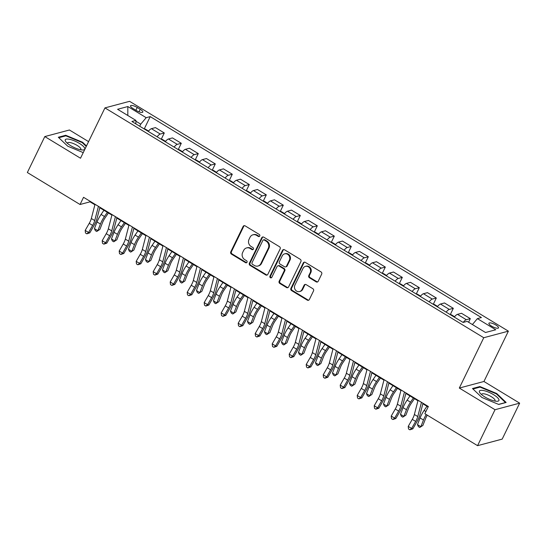 <?xml version="1.0" encoding="UTF-8"?>
<svg xmlns="http://www.w3.org/2000/svg" width="547" height="547" viewBox="0 0 547 547"><rect width="100%" height="100%" fill="white"/><g stroke="black" fill="none" stroke-linecap="round" stroke-linejoin="round"><path stroke-width="0.82" d="M259.763 236.024A1.149 1.046 -104.9 0 0 259.312 234.472L245.124 225.863A1.634 1.491 -104.9 0 0 243.107 226.465L230.766 251.873A1.634 1.491 -104.9 0 0 231.415 254.095L245.603 262.704A1.149 1.046 -104.9 0 0 247.018 262.28A1.149 1.046 -104.9 0 0 246.56 260.728L244.728 259.613A5.238 4.773 -104.9 0 1 242.649 252.502L243.675 250.389A5.238 4.773 -104.9 0 1 246.594 247.921A5.238 4.773 -104.9 0 1 250.143 248.461L251.976 249.576A1.149 1.046 -104.9 0 0 253.391 249.152A1.149 1.046 -104.9 0 0 252.933 247.6L251.1 246.485A5.238 4.773 -104.9 0 1 249.022 239.374L250.047 237.261A5.238 4.773 -104.9 0 1 252.974 234.793A5.238 4.773 -104.9 0 1 256.516 235.333L258.348 236.448A1.149 1.046 -104.9 0 0 259.763 236.024M495.842 324.993A5.333 1.518 25.9 0 0 488.909 323.229A5.333 1.518 25.9 0 0 491.582 326.128A5.333 1.518 25.9 0 0 498.508 327.892A5.333 1.518 25.9 0 0 495.842 324.993M316.193 281.869A1.634 1.491 -104.9 0 0 318.21 281.267L321.677 274.136A1.634 1.491 -104.9 0 0 321.027 271.914L305.274 262.355A1.634 1.491 -104.9 0 0 303.25 262.957L290.915 288.365A1.634 1.491 -104.9 0 0 291.565 290.587L307.318 300.146A1.634 1.491 -104.9 0 0 309.335 299.544L313.52 290.936A1.634 1.491 -104.9 0 0 312.87 288.713L306.129 284.625A1.634 1.491 -104.9 0 0 304.105 285.226L302.033 289.493A4.376 3.986 -104.9 0 1 299.592 291.558A4.376 3.986 -104.9 0 1 295.366 289.944A4.376 3.986 -104.9 0 1 294.888 285.158L303.011 268.433A4.376 3.986 -104.9 0 1 305.452 266.368A4.376 3.986 -104.9 0 1 309.677 267.982A4.376 3.986 -104.9 0 1 310.156 272.768L308.802 275.551A1.634 1.491 -104.9 0 0 309.452 277.773L316.193 281.869L316.857 281.691A1.634 1.491 -104.9 0 0 317.622 281.903M459.316 388.055L495.021 409.717L477.565 445.668L502.194 439.104L519.65 403.153L483.945 381.485L508.389 331.154L483.76 337.725L459.316 388.055L483.945 381.485M88.58 141.618L69.435 130.001L44.806 136.572L80.512 158.233L104.956 107.896L483.76 337.725M44.806 136.572L27.35 172.524L80.053 204.503L90.043 201.836L94.898 204.783M477.565 445.668L424.855 413.696L428.349 406.503L83.547 197.31L80.053 204.503M280.153 248.947A1.634 1.491 -104.9 0 0 279.503 246.724L263.75 237.166A1.634 1.491 -104.9 0 0 261.726 237.767L249.391 263.175A1.634 1.491 -104.9 0 0 250.041 265.398L265.794 274.956A1.634 1.491 -104.9 0 0 267.818 274.355L280.153 248.947M284.508 249.76L300.262 259.319A1.634 1.491 -104.9 0 1 300.912 261.541L288.577 286.949A1.634 1.491 -104.9 0 1 286.553 287.551L279.811 283.462A1.634 1.491 -104.9 0 1 279.161 281.24L284.166 270.936A1.634 1.491 -104.9 0 0 283.517 268.714L279.045 265.999A1.634 1.491 -104.9 0 0 277.028 266.601L271.818 277.329A1.149 1.046 -104.9 0 1 270.074 277.445A1.149 1.046 -104.9 0 1 269.945 276.194L282.491 250.362A1.634 1.491 -104.9 0 1 284.508 249.76M133.106 108.586L136.1 110.398A5.169 1.47 25.9 0 0 142.815 112.108A5.169 1.47 25.9 0 0 140.23 109.297L137.235 107.485A5.169 1.47 25.9 0 0 130.521 105.776A5.169 1.47 25.9 0 0 133.106 108.586M508.389 331.154L129.584 101.332L104.956 107.896M135.854 123.882L135.943 120.422L131.916 121.496L463.118 322.436L467.145 321.363L485.51 332.501L495.76 329.773L477.394 318.627L481.422 317.554L150.22 116.614L146.193 117.687L140.736 124.148L139.731 126.234M135.943 120.422L117.584 109.284L127.834 106.549L146.193 117.687M495.021 409.717L519.65 403.153M99.807 207.764L111.903 215.101M116.812 218.075L128.901 225.412M133.81 228.393L145.905 235.73M150.815 238.711L162.903 246.047M167.813 249.022L179.908 256.358M184.818 259.34L196.906 266.676M201.822 269.657L213.911 276.994M218.821 279.968L230.916 287.305M235.825 290.286L247.914 297.623M252.823 300.604L264.919 307.934M269.828 310.915L281.917 318.251M286.833 321.233L298.922 328.569M303.831 331.544L315.927 338.88M320.836 341.861L332.925 349.198M337.834 352.179L349.93 359.516M354.839 362.49L366.928 369.827M371.844 372.808L383.932 380.144M388.842 383.126L400.937 390.455M405.847 393.437L417.935 400.773M422.845 403.754L428.13 406.961M140.736 124.148L135.923 121.229M90.262 201.385L90.043 201.836M144.258 128.901L150.22 116.614M161.256 139.218L164.291 132.969L155.451 127.601L151.423 128.682A6.673 1.997 121.2 0 0 148.278 131.417M178.26 149.536L181.296 143.287L172.455 137.919L168.428 138.993A6.673 1.997 121.2 0 0 165.276 141.735M195.258 159.847L198.294 153.598L189.453 148.237L185.426 149.31A6.673 1.997 121.2 0 0 182.281 152.052M212.263 170.165L215.299 163.915L206.458 158.548L202.431 159.621A6.673 1.997 121.2 0 0 199.279 162.363M229.268 180.476L232.297 174.233L223.456 168.866L219.429 169.939A6.673 1.997 121.2 0 0 216.284 172.681M246.266 190.794L249.302 184.544L240.461 179.184L236.434 180.257A6.673 1.997 121.2 0 0 233.289 182.999M263.271 201.111L266.307 194.862L257.459 189.494L253.439 190.568A6.673 1.997 121.2 0 0 250.287 193.31M280.269 211.422L283.305 205.173L274.464 199.812L270.437 200.886A6.673 1.997 121.2 0 0 267.292 203.628M297.274 221.74L300.31 215.491L291.469 210.13L287.442 211.204A6.673 1.997 121.2 0 0 284.29 213.939M314.279 232.058L317.308 225.808L308.467 220.441L304.44 221.514A6.673 1.997 121.2 0 0 301.294 224.256M331.277 242.369L334.313 236.119L325.472 230.759L321.445 231.832A6.673 1.997 121.2 0 0 318.292 234.574M348.282 252.687L351.311 246.437L342.47 241.07L338.443 242.15A6.673 1.997 121.2 0 0 335.297 244.885M365.28 262.998L368.316 256.755L359.475 251.388L355.447 252.461A6.673 1.997 121.2 0 0 352.302 255.203M382.285 273.315L385.32 267.066L376.48 261.705L372.452 262.779A6.673 1.997 121.2 0 0 369.3 265.521M399.283 283.633L402.318 277.384L393.478 272.016L389.45 273.09A6.673 1.997 121.2 0 0 386.305 275.832M416.288 293.944L419.323 287.695L410.482 282.334L406.455 283.408A6.673 1.997 121.2 0 0 403.303 286.149M433.292 304.262L436.321 298.012L427.481 292.652L423.453 293.725A6.673 1.997 121.2 0 0 420.308 296.46M450.29 314.58L453.326 308.33L444.485 302.963L440.458 304.036A6.673 1.997 121.2 0 0 437.313 306.778M468.588 322.238L470.331 318.641L461.49 313.281L457.463 314.354A6.673 1.997 121.2 0 0 454.311 317.096M164.291 132.969L160.264 134.042A6.673 1.997 121.2 0 0 157.119 136.784M181.296 143.287L177.269 144.36A6.673 1.997 121.2 0 0 174.117 147.095M198.294 153.598L194.267 154.671A6.673 1.997 121.2 0 0 191.122 157.413M215.299 163.915L211.272 164.989A6.673 1.997 121.2 0 0 208.12 167.731M232.297 174.233L228.27 175.307A6.673 1.997 121.2 0 0 225.125 178.042M249.302 184.544L245.275 185.618A6.673 1.997 121.2 0 0 242.13 188.359M266.307 194.862L262.28 195.935A6.673 1.997 121.2 0 0 259.128 198.677M283.305 205.173L279.278 206.246A6.673 1.997 121.2 0 0 276.132 208.988M300.31 215.491L296.283 216.564A6.673 1.997 121.2 0 0 293.13 219.306M317.308 225.808L313.281 226.882A6.673 1.997 121.2 0 0 310.135 229.624M334.313 236.119L330.285 237.193A6.673 1.997 121.2 0 0 327.133 239.935M351.311 246.437L347.29 247.511A6.673 1.997 121.2 0 0 344.138 250.252M368.316 256.755L364.288 257.828A6.673 1.997 121.2 0 0 361.143 260.563M385.32 267.066L381.293 268.139A6.673 1.997 121.2 0 0 378.141 270.881M402.318 277.384L398.291 278.457A6.673 1.997 121.2 0 0 395.146 281.199M419.323 287.695L415.296 288.775A6.673 1.997 121.2 0 0 412.144 291.51M436.321 298.012L432.294 299.086A6.673 1.997 121.2 0 0 429.149 301.828M453.326 308.33L449.299 309.404A6.673 1.997 121.2 0 0 446.154 312.146M470.331 318.641L466.304 319.715A6.673 1.997 121.2 0 0 463.186 322.422M472.396 324.549L477.394 318.627M127.82 115.492L127.834 106.549M86.474 145.96L82.563 142.241L65.729 135.266L58.31 137.242L67.725 146.199L83.233 152.62M506.146 402.476L496.731 393.519L479.897 386.544L472.478 388.527L481.9 397.478L498.734 404.452L506.146 402.476M65.387 135.964L65.729 135.266M82.33 142.719L82.563 142.241M479.562 387.242L479.897 386.544M496.498 394.004L496.731 393.519M259.442 236.413A1.149 1.046 -104.9 0 1 259.018 236.27L257.179 235.155A5.238 4.773 -104.9 0 0 253.637 234.615L252.974 234.793M246.594 247.921L247.265 247.743A5.238 4.773 -104.9 0 1 250.806 248.283L252.639 249.398A1.149 1.046 -104.9 0 0 253.07 249.541M244.365 225.651A1.634 1.491 -104.9 0 0 243.771 226.287L231.429 251.695A1.634 1.491 -104.9 0 0 232.085 253.917L246.266 262.526A1.149 1.046 -104.9 0 0 246.69 262.669M262.984 236.947A1.634 1.491 -104.9 0 0 262.396 237.589L250.054 262.998A1.634 1.491 -104.9 0 0 250.704 265.22L266.457 274.779A1.634 1.491 -104.9 0 0 267.223 274.991M264.256 240.03A1.149 1.046 -104.9 0 0 262.847 240.454L252.017 262.758A1.149 1.046 -104.9 0 0 252.468 264.31L254.403 265.486A5.238 4.773 -104.9 0 0 257.952 266.033A5.238 4.773 -104.9 0 0 260.871 263.558L268.276 248.317A5.238 4.773 -104.9 0 0 266.198 241.206L264.256 240.03L264.926 239.853A1.149 1.046 -104.9 0 0 264.146 239.736L263.483 239.914M257.952 266.033L258.615 265.856A5.238 4.773 -104.9 0 0 261.534 263.38L260.871 263.558M264.926 239.853L266.861 241.029A5.238 4.773 -104.9 0 1 268.939 248.14L261.534 263.38M277.938 265.828L278.601 265.651A1.634 1.491 -104.9 0 1 279.708 265.821L284.18 268.536A1.634 1.491 -104.9 0 1 284.83 270.758L279.832 281.062A1.634 1.491 -104.9 0 0 280.481 283.284L287.223 287.373A1.634 1.491 -104.9 0 0 287.982 287.592M283.749 249.541A1.634 1.491 -104.9 0 0 283.155 250.184L270.615 276.016A1.149 1.046 -104.9 0 0 271.49 277.719M289.363 260.242A4.376 3.986 -104.9 0 0 288.884 255.463A4.376 3.986 -104.9 0 0 284.659 253.842A4.376 3.986 -104.9 0 0 282.218 255.907L279.353 261.801A1.634 1.491 -104.9 0 0 280.002 264.023L284.474 266.738A1.634 1.491 -104.9 0 0 286.498 266.136L289.363 260.242L290.026 260.064A4.376 3.986 -104.9 0 0 289.548 255.285A4.376 3.986 -104.9 0 0 285.329 253.664L284.659 253.842M285.582 266.909L286.252 266.731A1.634 1.491 -104.9 0 0 287.161 265.958L286.498 266.136M290.026 260.064L287.161 265.958M305.452 266.368L306.122 266.191A4.376 3.986 -104.9 0 1 310.34 267.804A4.376 3.986 -104.9 0 1 310.819 272.591L309.465 275.373A1.634 1.491 -104.9 0 0 310.115 277.596L316.857 281.691M299.592 291.558L300.255 291.38A4.376 3.986 -104.9 0 0 302.696 289.315L302.033 289.493M305.363 284.406A1.634 1.491 -104.9 0 0 304.768 285.049L302.696 289.315M304.508 262.143A1.634 1.491 -104.9 0 0 303.913 262.779L291.578 288.187A1.634 1.491 -104.9 0 0 292.228 290.409L307.982 299.968A1.634 1.491 -104.9 0 0 308.747 300.187M148.565 131.054L145.331 129.092L144.073 128.873M108.422 212.988L105.14 217.788A8.335 2.496 121.2 0 0 102.453 222.8L99.848 229.46L96.723 231.477L95.363 230.649L94.433 228.632L97.038 221.966A12.506 3.747 -58.8 0 1 101.079 214.451L103.937 210.267M94.433 228.632L97.838 230.69L100.443 224.031A12.506 3.747 -58.8 0 1 104.477 216.509L107.335 212.332M96.723 231.477L99.848 229.46M98.433 206.335A5.839 1.75 121.2 0 0 98.426 206.363L94.734 220.564A8.335 2.496 -58.8 0 1 92.634 225.419L88.58 232.468L89.817 232.831L93.865 225.788A12.506 3.747 121.2 0 0 97.017 218.499L99.937 207.251M95.028 204.277A5.839 1.75 121.2 0 0 95.021 204.304L91.328 218.499A8.335 2.496 -58.8 0 1 89.229 223.354L85.182 230.403L88.58 232.468L86.857 233.829L85.496 233.008L85.182 230.403M89.817 232.831L86.857 233.829M165.57 141.372L162.329 139.403L161.078 139.184M125.427 223.306L122.145 228.099A8.335 2.496 121.2 0 0 119.451 233.118L116.846 239.777L113.728 241.795L112.367 240.967L111.438 238.943L114.043 232.284A12.506 3.747 -58.8 0 1 118.084 224.762L120.942 220.585M111.438 238.943L114.836 241.008L117.441 234.348A12.506 3.747 -58.8 0 1 121.482 226.827L124.34 222.65M113.728 241.795L116.846 239.777M182.568 151.683L179.334 149.721L178.076 149.502M142.425 233.624L139.15 238.417A8.335 2.496 121.2 0 0 136.456 243.429L133.851 250.095L130.726 252.105L129.372 251.285L128.436 249.261L131.041 242.601A12.506 3.747 -58.8 0 1 135.082 235.08L137.94 230.902M128.436 249.261L131.841 251.326L134.446 244.659A12.506 3.747 -58.8 0 1 138.487 237.145L141.345 232.96M130.726 252.105L133.851 250.095M199.573 162.001L196.332 160.039L195.081 159.82M159.43 243.935L156.148 248.735A8.335 2.496 121.2 0 0 153.454 253.746L150.849 260.406L147.731 262.423L146.37 261.596L145.44 259.579L148.046 252.912A12.506 3.747 -58.8 0 1 152.087 245.391L154.945 241.213M145.44 259.579L148.839 261.637L151.444 254.977A12.506 3.747 -58.8 0 1 155.485 247.456L158.343 243.278M147.731 262.423L150.849 260.406M115.431 216.653A5.839 1.75 121.2 0 0 115.424 216.68L111.732 230.882A8.335 2.496 -58.8 0 1 109.632 235.736L105.585 242.779L106.815 243.148L110.87 236.099A12.506 3.747 121.2 0 0 114.015 228.817L116.942 217.569M112.032 214.588A5.839 1.75 121.2 0 0 112.026 214.615L108.333 228.817A8.335 2.496 -58.8 0 1 106.234 233.672L102.186 240.721L105.585 242.779L103.855 244.147L102.494 243.319L102.186 240.721M106.815 243.148L103.855 244.147M132.436 226.971A5.839 1.75 121.2 0 0 132.429 226.998L128.736 241.193A8.335 2.496 -58.8 0 1 126.637 246.047L122.583 253.097L123.82 253.459L127.875 246.417A12.506 3.747 121.2 0 0 131.02 239.135L133.947 227.887M132.429 226.998L129.024 224.933A5.839 1.75 121.2 0 0 129.024 224.933L125.338 239.128A8.335 2.496 -58.8 0 1 123.239 243.989L119.184 251.032L122.583 253.097L120.86 254.464L119.499 253.637L119.184 251.032M123.82 253.459L120.86 254.464M146.035 235.224A5.839 1.75 121.2 0 0 146.028 235.244L149.427 237.309A5.839 1.75 121.2 0 0 149.427 237.309L145.741 251.511A8.335 2.496 -58.8 0 1 143.642 256.365L139.588 263.415L140.825 263.777L144.873 256.728A12.506 3.747 121.2 0 0 148.025 249.446L150.945 238.198M146.028 235.244L142.336 249.446A8.335 2.496 -58.8 0 1 140.237 254.3L136.189 261.35L139.588 263.415L137.858 264.775L136.504 263.948L136.189 261.35M140.825 263.777L137.858 264.775M216.571 172.319L213.337 170.349L212.086 170.131M176.428 254.252L173.153 259.046A8.335 2.496 121.2 0 0 170.459 264.064L167.854 270.724L164.736 272.734L163.375 271.914L162.445 269.89L165.05 263.23A12.506 3.747 -58.8 0 1 169.085 255.709L171.943 251.531M162.445 269.89L165.844 271.955L168.449 265.295A12.506 3.747 -58.8 0 1 172.49 257.774L175.348 253.596M164.736 272.734L167.854 270.724M166.438 247.6A5.839 1.75 121.2 0 0 166.432 247.627L162.739 261.822A8.335 2.496 -58.8 0 1 160.64 266.683L156.592 273.726L157.823 274.095L161.878 267.045A12.506 3.747 121.2 0 0 165.023 259.763L167.95 248.516M163.04 245.535A5.839 1.75 121.2 0 0 163.033 245.562L159.341 259.763A8.335 2.496 -58.8 0 1 157.242 264.618L153.187 271.661L156.592 273.726L154.863 275.093L153.502 274.266L153.187 271.661M157.823 274.095L154.863 275.093M84.826 148.579A10.837 3.084 25.9 0 0 74.33 140.825A10.837 3.084 25.9 0 0 65.182 140.442A10.837 3.084 25.9 0 0 65.948 141.871A10.837 3.084 25.9 0 0 82.679 149.994A10.837 3.084 25.9 0 0 84.826 148.579M80.573 149.741A7.419 2.113 25.9 0 0 80.853 149.454A7.419 2.113 25.9 0 0 80.901 148.996A7.419 2.113 25.9 0 0 74.413 143.991A7.419 2.113 25.9 0 0 67.5 142.965A7.419 2.113 25.9 0 0 67.445 143.369M58.809 137.721L65.879 135.834L82.194 142.589L86.241 146.439M484.847 396.944A10.837 3.084 25.9 0 0 496.847 401.272A10.837 3.084 25.9 0 0 493.503 394.633A10.837 3.084 25.9 0 0 482.399 390.36A10.837 3.084 25.9 0 0 480.116 393.149A10.837 3.084 25.9 0 0 484.847 396.944M494.741 401.026A7.419 2.113 25.9 0 0 495.021 400.732A7.419 2.113 25.9 0 0 491.309 396.698A7.419 2.113 25.9 0 0 481.675 394.25A7.419 2.113 25.9 0 0 481.62 394.654M472.977 388.999L480.047 387.112L496.361 393.867L505.483 402.544L498.577 404.39M233.576 182.63L230.335 180.667L229.084 180.448M193.433 264.563L190.151 269.363A8.335 2.496 121.2 0 0 187.464 274.375L184.859 281.035L181.734 283.052L180.373 282.225L179.443 280.208L182.048 273.548A12.506 3.747 -58.8 0 1 186.089 266.027L188.947 261.842M179.443 280.208L182.848 282.273L185.454 275.606A12.506 3.747 -58.8 0 1 189.488 268.085L192.346 263.907M181.734 283.052L184.859 281.035M183.443 257.917A5.839 1.75 121.2 0 0 183.436 257.938L179.744 272.139A8.335 2.496 -58.8 0 1 177.645 276.994L173.59 284.043L174.828 284.406L178.876 277.363A12.506 3.747 121.2 0 0 182.028 270.081L184.948 258.834M180.038 255.852A5.839 1.75 121.2 0 0 180.031 255.88L176.339 270.074A8.335 2.496 -58.8 0 1 174.24 274.929L170.192 281.978L173.59 284.043L171.867 285.404L170.507 284.584L170.192 281.978M174.828 284.406L171.867 285.404M250.581 192.947L247.34 190.978L246.088 190.759M210.438 274.881L207.156 279.681A8.335 2.496 121.2 0 0 204.462 284.693L201.857 291.353L198.739 293.37L197.378 292.542L196.448 290.519L199.053 283.859A12.506 3.747 -58.8 0 1 203.094 276.338L205.952 272.16M196.448 290.519L199.846 292.583L202.452 285.924A12.506 3.747 -58.8 0 1 206.492 278.402L209.351 274.225M198.739 293.37L201.857 291.353M200.441 268.228A5.839 1.75 121.2 0 0 200.434 268.256L196.742 282.457A8.335 2.496 -58.8 0 1 194.643 287.312L190.595 294.354L191.826 294.724L195.881 287.674A12.506 3.747 121.2 0 0 199.026 280.392L201.952 269.145M197.043 266.17A5.839 1.75 121.2 0 0 197.036 266.191L193.344 280.392A8.335 2.496 -58.8 0 1 191.245 285.247L187.197 292.296L190.595 294.354L188.865 295.722L187.505 294.895L187.197 292.296M191.826 294.724L188.865 295.722M267.579 203.258L264.345 201.296L263.086 201.077M227.436 285.199L224.161 289.992A8.335 2.496 121.2 0 0 221.467 295.004L218.862 301.671L215.737 303.681L214.376 302.86L213.446 300.836L216.051 294.177A12.506 3.747 -58.8 0 1 220.092 286.655L222.95 282.478M213.446 300.836L216.851 302.901L219.456 296.242A12.506 3.747 -58.8 0 1 223.491 288.72L226.349 284.536M215.737 303.681L218.862 301.671M214.041 276.481A5.839 1.75 121.2 0 0 214.034 276.508L217.439 278.573A5.839 1.75 121.2 0 0 217.439 278.573L213.747 292.768A8.335 2.496 -58.8 0 1 211.648 297.623L207.593 304.672L208.831 305.041L212.879 297.992A12.506 3.747 121.2 0 0 216.031 290.71L218.957 279.462M214.034 276.508L210.349 290.71A8.335 2.496 -58.8 0 1 208.25 295.565L204.195 302.607L207.593 304.672L205.87 306.04L204.51 305.212L204.195 302.607M208.831 305.041L205.87 306.04M284.584 213.576L281.343 211.614L280.091 211.395M244.441 295.51L241.159 300.31A8.335 2.496 121.2 0 0 238.465 305.322L235.86 311.981L232.742 313.999L231.381 313.171L230.451 311.154L233.056 304.488A12.506 3.747 -58.8 0 1 237.097 296.973L239.955 292.789M230.451 311.154L233.849 313.212L236.454 306.552A12.506 3.747 -58.8 0 1 240.495 299.031L243.353 294.854M232.742 313.999L235.86 311.981M234.444 288.864A5.839 1.75 121.2 0 0 234.437 288.884L230.752 303.086A8.335 2.496 -58.8 0 1 228.646 307.94L224.598 314.99L225.836 315.352L229.884 308.31A12.506 3.747 121.2 0 0 233.036 301.021L235.955 289.78M231.046 286.799A5.839 1.75 121.2 0 0 231.039 286.826L227.347 301.021A8.335 2.496 -58.8 0 1 225.248 305.876L221.2 312.925L224.598 314.99L222.868 316.351L221.508 315.53L221.2 312.925M225.836 315.352L222.868 316.351M301.582 223.894L298.347 221.925L297.096 221.706M261.439 305.828L258.163 310.621A8.335 2.496 121.2 0 0 255.47 315.64L252.864 322.299L249.747 324.316L248.386 323.489L247.456 321.465L250.061 314.805A12.506 3.747 -58.8 0 1 254.095 307.284L256.953 303.106M247.456 321.465L250.854 323.53L253.459 316.87A12.506 3.747 -58.8 0 1 257.5 309.349L260.358 305.171M249.747 324.316L252.864 322.299M251.449 299.175A5.839 1.75 121.2 0 0 251.442 299.202L247.75 313.404A8.335 2.496 -58.8 0 1 245.651 318.258L241.603 325.301L242.834 325.67L246.888 318.621A12.506 3.747 121.2 0 0 250.034 311.339L252.96 300.091M248.051 297.11A5.839 1.75 121.2 0 0 248.044 297.137L244.352 311.339A8.335 2.496 -58.8 0 1 242.253 316.193L238.198 323.243L241.603 325.301L239.873 326.668L238.513 325.841L238.198 323.243M242.834 325.67L239.873 326.668M318.586 234.205L315.345 232.243L314.094 232.024M278.444 316.145L275.162 320.939A8.335 2.496 121.2 0 0 272.474 325.95L269.869 332.617L266.745 334.627L265.384 333.807L264.454 331.783L267.059 325.123A12.506 3.747 -58.8 0 1 271.1 317.602L273.958 313.424M264.454 331.783L267.852 333.848L270.464 327.181A12.506 3.747 -58.8 0 1 274.498 319.667L277.356 315.482M266.745 334.627L269.869 332.617M268.447 309.493A5.839 1.75 121.2 0 0 268.44 309.52L264.755 323.715A8.335 2.496 -58.8 0 1 262.656 328.569L258.601 335.619L259.839 335.981L263.886 328.938A12.506 3.747 121.2 0 0 267.039 321.657L269.958 310.409M265.049 307.428A5.839 1.75 121.2 0 0 265.042 307.455L261.35 321.65A8.335 2.496 -58.8 0 1 259.251 326.511L255.203 333.554L258.601 335.619L256.878 336.986L255.517 336.159L255.203 333.554M259.839 335.981L256.878 336.986M335.591 244.523L332.35 242.56L331.099 242.342M295.448 326.456L292.166 331.256A8.335 2.496 121.2 0 0 289.472 336.268L286.867 342.928L283.749 344.945L282.389 344.118L281.459 342.101L284.064 335.434A12.506 3.747 -58.8 0 1 288.105 327.92L290.963 323.735M281.459 342.101L284.857 344.159L287.462 337.499A12.506 3.747 -58.8 0 1 291.503 329.978L294.361 325.8M283.749 344.945L286.867 342.928M285.452 319.804A5.839 1.75 121.2 0 0 285.445 319.831L281.753 334.032A8.335 2.496 -58.8 0 1 279.654 338.887L275.606 345.936L276.837 346.299L280.891 339.249A12.506 3.747 121.2 0 0 284.037 331.967L286.963 320.72M282.054 317.745A5.839 1.75 121.2 0 0 282.047 317.766L278.355 331.967A8.335 2.496 -58.8 0 1 276.256 336.822L272.201 343.872L275.606 345.936L273.876 347.297L272.515 346.477L272.201 343.872M276.837 346.299L273.876 347.297M352.589 254.84L349.355 252.871L348.097 252.652M312.446 336.774L309.171 341.567A8.335 2.496 121.2 0 0 306.477 346.586L303.872 353.246L300.747 355.263L299.387 354.435L298.457 352.412L301.062 345.752A12.506 3.747 -58.8 0 1 305.103 338.231L307.961 334.053M298.457 352.412L301.862 354.477L304.467 347.817A12.506 3.747 -58.8 0 1 308.501 340.296L311.359 336.118M300.747 355.263L303.872 353.246M302.457 330.121A5.839 1.75 121.2 0 0 302.45 330.149L298.758 344.343A8.335 2.496 -58.8 0 1 296.659 349.205L292.604 356.247L293.842 356.617L297.889 349.567A12.506 3.747 121.2 0 0 301.041 342.285L303.968 331.038M299.052 328.056A5.839 1.75 121.2 0 0 299.045 328.084L295.359 342.285A8.335 2.496 -58.8 0 1 293.26 347.14L289.206 354.183L292.604 356.247L290.881 357.615L289.52 356.788L289.206 354.183M293.842 356.617L290.881 357.615M369.594 265.151L366.353 263.189L365.102 262.97M329.451 347.092L326.169 351.885A8.335 2.496 121.2 0 0 323.475 356.897L320.87 363.557L317.752 365.574L316.392 364.746L315.462 362.729L318.067 356.07A12.506 3.747 -58.8 0 1 322.108 348.548L324.966 344.364M315.462 362.729L318.86 364.794L321.465 358.128A12.506 3.747 -58.8 0 1 325.506 350.613L328.364 346.429M317.752 365.574L320.87 363.557M319.455 340.439A5.839 1.75 121.2 0 0 319.448 340.46L315.756 354.661A8.335 2.496 -58.8 0 1 313.657 359.516L309.609 366.565L310.846 366.928L314.894 359.885A12.506 3.747 121.2 0 0 318.046 352.603L320.966 341.355M319.448 340.46L316.05 338.402A5.839 1.75 121.2 0 0 316.05 338.402L312.358 352.596A8.335 2.496 -58.8 0 1 310.258 357.451L306.211 364.5L309.609 366.565L307.879 367.926L306.518 367.105L306.211 364.5M310.846 366.928L307.879 367.926M386.592 275.469L383.358 273.507L382.107 273.288M346.449 357.403L343.174 362.203A8.335 2.496 121.2 0 0 340.48 367.215L337.875 373.874L334.757 375.892L333.397 375.064L332.467 373.047L335.072 366.381A12.506 3.747 -58.8 0 1 339.106 358.859L341.964 354.682M332.467 373.047L335.865 375.105L338.47 368.446A12.506 3.747 -58.8 0 1 342.511 360.924L345.369 356.747M334.757 375.892L337.875 373.874M336.46 350.75A5.839 1.75 121.2 0 0 336.453 350.777L332.761 364.979A8.335 2.496 -58.8 0 1 330.661 369.834L326.614 376.876L327.844 377.245L331.899 370.196A12.506 3.747 121.2 0 0 335.044 362.914L337.971 351.666M333.061 348.692A5.839 1.75 121.2 0 0 333.055 348.712L329.362 362.914A8.335 2.496 -58.8 0 1 327.263 367.769L323.209 374.818L326.614 376.876L324.884 378.244L323.523 377.416L323.209 374.818M327.844 377.245L324.884 378.244M403.597 285.78L400.356 283.818L399.105 283.599M363.454 367.721L360.172 372.514A8.335 2.496 121.2 0 0 357.478 377.533L354.873 384.192L351.755 386.203L350.395 385.382L349.465 383.358L352.07 376.698A12.506 3.747 -58.8 0 1 356.111 369.177L358.969 364.999M349.465 383.358L352.863 385.423L355.468 378.763A12.506 3.747 -58.8 0 1 359.509 371.242L362.367 367.058M351.755 386.203L354.873 384.192M353.458 361.068A5.839 1.75 121.2 0 0 353.451 361.095L349.765 375.29A8.335 2.496 -58.8 0 1 347.666 380.144L343.612 387.194L344.849 387.563L348.897 380.514A12.506 3.747 121.2 0 0 352.049 373.232L354.969 361.984M350.059 359.003A5.839 1.75 121.2 0 0 350.053 359.03L346.36 373.232A8.335 2.496 -58.8 0 1 344.261 378.086L340.213 385.129L343.612 387.194L341.889 388.561L340.528 387.734L340.213 385.129M344.849 387.563L341.889 388.561M420.602 296.098L417.361 294.136L416.11 293.917M380.459 378.032L377.177 382.832A8.335 2.496 121.2 0 0 374.483 387.844L371.878 394.503L368.76 396.52L367.399 395.693L366.469 393.676L369.075 387.016A12.506 3.747 -58.8 0 1 373.109 379.495L375.967 375.31M366.469 393.676L369.868 395.741L372.473 389.074A12.506 3.747 -58.8 0 1 376.514 381.553L379.372 377.375M368.76 396.52L371.878 394.503M370.463 371.386A5.839 1.75 121.2 0 0 370.456 371.406L366.763 385.608A8.335 2.496 -58.8 0 1 364.664 390.462L360.617 397.512L361.847 397.874L365.902 390.832A12.506 3.747 121.2 0 0 369.047 383.55L371.974 372.302M367.064 369.321A5.839 1.75 121.2 0 0 367.058 369.348L363.365 383.543A8.335 2.496 -58.8 0 1 361.266 388.397L357.212 395.447L360.617 397.512L358.887 398.872L357.526 398.052L357.212 395.447M361.847 397.874L358.887 398.872M437.6 306.416L434.366 304.447L433.108 304.228M397.457 388.349L394.175 393.149A8.335 2.496 121.2 0 0 391.488 398.161L388.883 404.821L385.758 406.838L384.397 406.011L383.468 403.987L386.073 397.327A12.506 3.747 -58.8 0 1 390.114 389.806L392.972 385.628M383.468 403.987L386.873 406.052L389.478 399.392A12.506 3.747 -58.8 0 1 393.512 391.871L396.37 387.693M385.758 406.838L388.883 404.821M387.467 381.697A5.839 1.75 121.2 0 0 387.461 381.724L383.768 395.925A8.335 2.496 -58.8 0 1 381.669 400.78L377.615 407.823L378.852 408.192L382.9 401.142A12.506 3.747 121.2 0 0 386.052 393.861L388.972 382.613M384.062 379.632A5.839 1.75 121.2 0 0 384.056 379.659L380.37 393.861A8.335 2.496 -58.8 0 1 378.264 398.715L374.216 405.765L377.615 407.823L375.892 409.19L374.531 408.363L374.216 405.765M378.852 408.192L375.892 409.19M454.605 316.727L451.364 314.764L450.113 314.546M414.462 398.667L411.18 403.46A8.335 2.496 121.2 0 0 408.486 408.472L405.881 415.139L402.763 417.149L401.402 416.329L400.472 414.305L403.077 407.645A12.506 3.747 -58.8 0 1 407.118 400.124L409.976 395.946M400.472 414.305L403.871 416.37L406.476 409.71A12.506 3.747 -58.8 0 1 410.517 402.189L413.375 398.004M402.763 417.149L405.881 415.139M401.067 389.949A5.839 1.75 121.2 0 0 401.06 389.977L404.459 392.042A5.839 1.75 121.2 0 0 404.459 392.042L400.766 406.236A8.335 2.496 -58.8 0 1 398.667 411.091L394.619 418.14L395.85 418.51L399.905 411.46A12.506 3.747 121.2 0 0 403.05 404.178L405.977 392.931M401.06 389.977L397.368 404.178A8.335 2.496 -58.8 0 1 395.269 409.033L391.221 416.076L394.619 418.14L392.89 419.508L391.529 418.681L391.221 416.076M395.85 418.51L392.89 419.508M427.289 415.173A8.335 2.496 121.2 0 0 425.491 418.79L422.886 425.45L419.761 427.467L418.407 426.639L417.47 424.622L420.082 417.956A12.506 3.747 -58.8 0 1 424.116 410.441L426.975 406.257M417.47 424.622L420.875 426.681L423.481 420.021A12.506 3.747 -58.8 0 1 426.222 414.523M419.761 427.467L422.886 425.45M421.47 402.325A5.839 1.75 121.2 0 0 421.463 402.353L417.771 416.554A8.335 2.496 -58.8 0 1 415.672 421.409L411.624 428.458L412.855 428.821L416.91 421.778A12.506 3.747 121.2 0 0 420.055 414.489L422.981 403.242M418.065 400.267A5.839 1.75 121.2 0 0 418.058 400.295L414.373 414.489A8.335 2.496 -58.8 0 1 412.274 419.344L408.219 426.393L411.624 428.458L409.894 429.819L408.534 428.998L408.219 426.393M412.855 428.821L409.894 429.819M160.264 134.042L151.423 128.682M177.269 144.36L168.428 138.993M194.267 154.671L185.426 149.31M211.272 164.989L202.431 159.621M228.27 175.307L219.429 169.939M245.275 185.618L236.434 180.257M262.28 195.935L253.439 190.568M279.278 206.246L270.437 200.886M296.283 216.564L287.442 211.204M313.281 226.882L304.44 221.514M330.285 237.193L321.445 231.832M347.29 247.511L338.443 242.15M364.288 257.828L355.447 252.461M381.293 268.139L372.452 262.779M398.291 278.457L389.45 273.09M415.296 288.775L406.455 283.408M432.294 299.086L423.453 293.725M449.299 309.404L440.458 304.036M466.304 319.715L457.463 314.354M135.882 110.268L137.235 107.485M139.006 111.814L140.23 109.297M257.179 235.155L256.516 235.333M252.639 249.398L251.976 249.576M250.806 248.283L250.143 248.461M246.266 262.526L245.603 262.704M232.085 253.917L231.415 254.095M231.429 251.695L230.766 251.873M243.771 226.287L243.107 226.465M259.018 236.27L258.348 236.448M266.457 274.779L265.794 274.956M250.704 265.22L250.041 265.398M250.054 262.998L249.391 263.175M262.396 237.589L261.726 237.767M268.939 248.14L268.276 248.317M266.861 241.029L266.198 241.206M287.223 287.373L286.553 287.551M280.481 283.284L279.811 283.462M279.832 281.062L279.161 281.24M284.83 270.758L284.166 270.936M284.18 268.536L283.517 268.714M279.708 265.821L279.045 265.999M270.615 276.016L269.945 276.194M283.155 250.184L282.491 250.362M310.115 277.596L309.452 277.773M309.465 275.373L308.802 275.551M310.819 272.591L310.156 272.768M304.768 285.049L304.105 285.226M307.982 299.968L307.318 300.146M292.228 290.409L291.565 290.587M291.578 288.187L290.915 288.365M303.913 262.779L303.25 262.957M97.038 221.966L100.443 224.031M101.079 214.451L104.477 216.509M94.734 220.564L91.328 218.499M92.634 225.419L89.229 223.354M98.426 206.363L95.021 204.304M114.043 232.284L117.441 234.348M118.084 224.762L121.482 226.827M131.041 242.601L134.446 244.659M135.082 235.08L138.487 237.145M148.046 252.912L151.444 254.977M152.087 245.391L155.485 247.456M111.732 230.882L108.333 228.817M109.632 235.736L106.234 233.672M115.424 216.68L112.026 214.615M128.736 241.193L125.338 239.128M126.637 246.047L123.239 243.989M145.741 251.511L142.336 249.446M143.642 256.365L140.237 254.3M165.05 263.23L168.449 265.295M169.085 255.709L172.49 257.774M162.739 261.822L159.341 259.763M160.64 266.683L157.242 264.618M166.432 247.627L163.033 245.562M182.048 273.548L185.454 275.606M186.089 266.027L189.488 268.085M179.744 272.139L176.339 270.074M177.645 276.994L174.24 274.929M183.436 257.938L180.031 255.88M199.053 283.859L202.452 285.924M203.094 276.338L206.492 278.402M196.742 282.457L193.344 280.392M194.643 287.312L191.245 285.247M200.434 268.256L197.036 266.191M216.051 294.177L219.456 296.242M220.092 286.655L223.491 288.72M213.747 292.768L210.349 290.71M211.648 297.623L208.25 295.565M233.056 304.488L236.454 306.552M237.097 296.973L240.495 299.031M230.752 303.086L227.347 301.021M228.646 307.94L225.248 305.876M234.437 288.884L231.039 286.826M250.061 314.805L253.459 316.87M254.095 307.284L257.5 309.349M247.75 313.404L244.352 311.339M245.651 318.258L242.253 316.193M251.442 299.202L248.044 297.137M267.059 325.123L270.464 327.181M271.1 317.602L274.498 319.667M264.755 323.715L261.35 321.65M262.656 328.569L259.251 326.511M268.44 309.52L265.042 307.455M284.064 335.434L287.462 337.499M288.105 327.92L291.503 329.978M281.753 334.032L278.355 331.967M279.654 338.887L276.256 336.822M285.445 319.831L282.047 317.766M301.062 345.752L304.467 347.817M305.103 338.231L308.501 340.296M298.758 344.343L295.359 342.285M296.659 349.205L293.26 347.14M302.45 330.149L299.045 328.084M318.067 356.07L321.465 358.128M322.108 348.548L325.506 350.613M315.756 354.661L312.358 352.596M313.657 359.516L310.258 357.451M335.072 366.381L338.47 368.446M339.106 358.859L342.511 360.924M332.761 364.979L329.362 362.914M330.661 369.834L327.263 367.769M336.453 350.777L333.055 348.712M352.07 376.698L355.468 378.763M356.111 369.177L359.509 371.242M349.765 375.29L346.36 373.232M347.666 380.144L344.261 378.086M353.451 361.095L350.053 359.03M369.075 387.016L372.473 389.074M373.109 379.495L376.514 381.553M366.763 385.608L363.365 383.543M364.664 390.462L361.266 388.397M370.456 371.406L367.058 369.348M386.073 397.327L389.478 399.392M390.114 389.806L393.512 391.871M383.768 395.925L380.37 393.861M381.669 400.78L378.264 398.715M387.461 381.724L384.056 379.659M403.077 407.645L406.476 409.71M407.118 400.124L410.517 402.189M400.766 406.236L397.368 404.178M398.667 411.091L395.269 409.033M420.082 417.956L423.481 420.021M424.116 410.441L425.908 411.529M417.771 416.554L414.373 414.489M415.672 421.409L412.274 419.344M421.463 402.353L418.058 400.295"/></g></svg>
